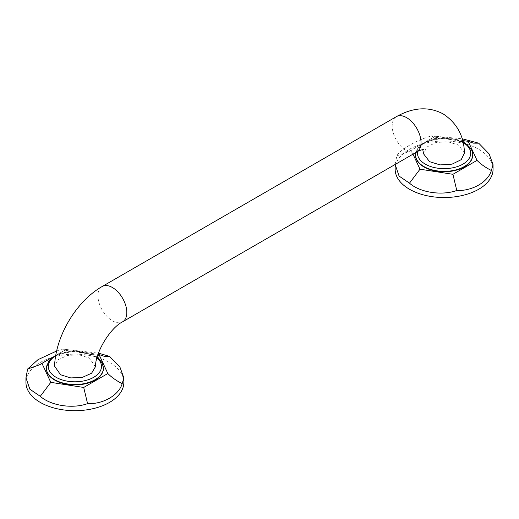 <?xml version="1.0" encoding="UTF-8"?>
<svg xmlns="http://www.w3.org/2000/svg" width="519" height="519" viewBox="0 0 519 519"><rect width="100%" height="100%" fill="white"/><g stroke="black" fill="none" stroke-linecap="round" stroke-linejoin="round"><path stroke-width="0.39" stroke-dasharray="2.6 1.95" d="M46.347 368.237A28.551 16.485 180 0 1 64.135 353.173A28.551 16.485 180 0 1 95.087 356.78A28.551 16.485 180 0 1 103.45 368.237M98.046 354.373L66.075 349.423L52.289 357.383M56.642 351.013L62.228 349.034L64.187 350.098L66.075 349.423M62.228 349.034L98.474 353.16M123.846 382.425A48.948 28.26 180 0 0 109.509 362.444A48.948 28.26 0 0 0 56.169 356.319A48.948 28.26 0 0 0 25.95 382.425M95.379 366.836L89.437 358.045L79.128 354.847L67.412 355.457L58.206 359.686L54.566 366.135M464.434 153.021L458.472 144.989L447.8 141.739L435.811 142.543L426.683 147.13L423.627 153.896M415.55 155.084A28.551 16.485 180 0 1 433.333 140.013A28.551 16.485 180 0 1 464.291 143.627A28.551 16.485 180 0 1 472.653 155.084M462.604 140.493L435.279 136.27L411.165 150.186L413.007 154.156M395.154 164.458L396.821 155.862C400.084 149.582 416.011 140.39 431.432 135.881L433.391 136.945L435.279 136.27M431.432 135.881L462.111 138.748M396.821 155.862L409.128 151.47L411.165 150.186M493.05 169.272A48.948 28.26 180 0 0 478.713 149.29A48.948 28.26 0 0 0 425.366 143.16A48.948 28.26 0 0 0 395.154 169.272M103.456 368.036A28.551 16.485 0 0 0 95.087 356.384A28.551 16.485 0 0 0 63.973 352.81A28.551 16.485 0 0 0 46.347 368.036M96.969 357.87A26.599 15.356 0 0 0 93.705 355.58A26.599 15.356 0 0 0 55.676 355.826M102.198 286.494A20.397 11.775 -120 0 0 99.071 302.837A20.397 11.775 -120 0 0 112.396 320.813A20.397 11.775 -120 0 0 122.594 321.819M396.406 116.639A20.397 11.775 -120 0 0 393.279 132.981A20.397 11.775 -120 0 0 406.604 150.951A20.397 11.775 -120 0 0 416.802 151.963M463.091 142.537A26.599 15.356 0 0 0 462.909 142.427A26.599 15.356 0 0 0 435.396 138.774A26.599 15.356 0 0 0 417.691 151.47M472.653 154.883A28.551 16.485 0 0 0 464.291 143.225A28.551 16.485 0 0 0 433.17 139.65A28.551 16.485 0 0 0 415.544 154.883M104.163 356.281L64.187 350.098M65.53 349.845L39.924 364.63M97.176 357.13L94.685 355.483L75.372 350.727L55.805 355.1M423.562 149.595L422.375 148.908L422.751 149.634M462.929 141.797L449.344 137.859L434.306 138.599L421.979 143.854L415.803 152.541M473.367 143.127L433.391 136.945M434.727 136.692L409.128 151.47"/><path stroke-width="0.78" d="M103.45 368.237A28.551 16.485 180 0 1 103.456 368.438A28.551 16.485 180 0 1 85.83 383.671A28.551 16.485 180 0 1 54.709 380.096A28.551 16.485 180 0 1 46.347 368.438A28.551 16.485 180 0 1 46.347 368.237M52.289 357.383L41.968 363.345L50.791 382.36L83.721 387.453L107.835 373.531L99.012 354.516L98.046 354.373M83.721 387.453L87.568 403.633C72.589 409.069 50.83 405.702 40.287 396.321L50.791 382.36M98.474 353.16L109.509 356.352L119.921 367.056L123.846 377.864L122.179 383.651C116.477 380.784 111.695 377.41 107.835 373.531M122.179 383.651C118.916 395.173 102.989 404.366 87.568 403.633M109.509 356.352L104.163 356.281L99.012 354.516M40.287 396.321L29.875 389.237L25.95 377.864L27.617 369.022L39.924 364.63L41.968 363.345M27.617 369.022L38.036 359.635L56.642 351.013M25.95 377.864L25.95 382.425A48.948 28.26 0 0 0 40.287 402.413A48.948 28.26 180 0 0 93.634 408.537A48.948 28.26 180 0 0 123.846 382.425L123.846 377.864M60.528 374.737L70.772 377.936L82.385 377.371L91.597 373.219L95.379 366.836C95.561 351.863 110.437 327.82 122.594 321.819A20.397 11.775 -120 0 0 125.721 305.477A20.397 11.775 -120 0 0 112.396 287.507A20.397 11.775 -120 0 0 102.198 286.494C76.338 301.189 55.611 336.04 54.566 366.135L60.528 374.737M422.751 149.634L423.627 153.896L429.563 161.675L440.118 164.906L452.043 164.16L461.203 159.677L464.434 153.021C464.051 136.205 457.012 123.204 443.317 114.011C428.973 106.311 413.332 107.186 396.406 116.639L102.198 286.494M472.653 155.084A28.551 16.485 180 0 1 472.653 155.285A28.551 16.485 180 0 1 455.027 170.511A28.551 16.485 180 0 1 423.913 166.936A28.551 16.485 180 0 1 415.544 155.285A28.551 16.485 180 0 1 415.55 155.084M413.007 154.156L419.988 169.2L452.925 174.3L477.032 160.377L468.209 141.363L462.604 140.493M452.925 174.3L456.772 190.479C441.786 195.91 420.033 192.549 409.491 183.162L419.988 169.2M462.111 138.748L478.713 143.192L489.125 153.903L493.05 164.711L491.383 170.492C485.68 167.624 480.892 164.257 477.032 160.377M491.383 170.492C488.113 182.013 472.186 191.206 456.772 190.479M478.713 143.192L473.367 143.127L468.209 141.363M409.491 183.162L399.079 176.077L395.154 164.458M395.154 164.711L395.154 169.272A48.948 28.26 0 0 0 409.491 189.253A48.948 28.26 180 0 0 462.831 195.378A48.948 28.26 180 0 0 493.05 169.272L493.05 164.711M55.805 355.1L48.896 360.802L46.347 368.036A28.551 16.485 0 0 0 54.709 379.694A28.551 16.485 0 0 0 85.83 383.269A28.551 16.485 0 0 0 103.456 368.036L103.456 368.438M55.676 355.826A26.599 15.356 0 0 0 56.091 377.3A26.599 15.356 0 0 0 91.805 378.293A26.599 15.356 0 0 0 96.969 357.87M423.562 149.595C423.283 149.31 418.398 150.685 416.802 151.963A20.397 11.775 -120 0 0 419.929 135.621A20.397 11.775 -120 0 0 406.604 117.644A20.397 11.775 -120 0 0 396.406 116.639M417.691 151.47A26.599 15.356 0 0 0 425.295 164.14A26.599 15.356 0 0 0 462.812 164.199A26.599 15.356 0 0 0 463.091 142.537M415.803 152.541L415.544 154.883A28.551 16.485 0 0 0 423.913 166.541A28.551 16.485 0 0 0 455.027 170.115A28.551 16.485 0 0 0 472.653 154.883C473.458 151.379 470.532 147.195 463.889 142.329L462.929 141.797M46.347 368.036L46.347 368.438M103.456 368.036L102.061 362.625L97.176 357.13M415.544 154.883L415.544 155.285M472.653 154.883L472.653 155.285M416.802 151.963L122.594 321.819"/></g></svg>
